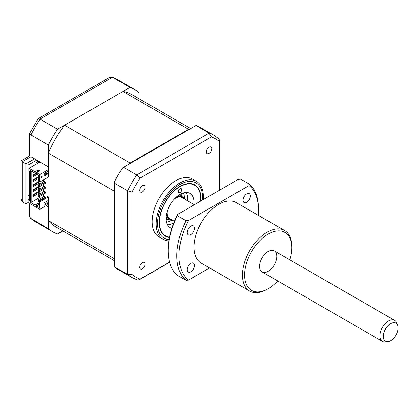 <?xml version="1.0" encoding="UTF-8"?>
<svg xmlns="http://www.w3.org/2000/svg" width="419" height="419" viewBox="0 0 419 419"><rect width="100%" height="100%" fill="white"/><g stroke="black" fill="none" stroke-linecap="round" stroke-linejoin="round"><path stroke-width="0.63" d="M139.108 98.774L139.108 92.693A82.072 47.384 120 0 0 134.792 89.614A82.072 47.384 120 0 0 129.963 87.414L57.544 129.225L40.025 119.111A82.072 47.384 120 0 0 30.886 134.949L30.886 156.779L34.536 158.89L25.941 163.855L22.286 161.744C20.547 160.739 20.547 160.739 22.286 161.744L22.286 201.707L25.941 203.812L28.948 202.078M46.252 205.614L48.4 206.855L48.4 228.685A82.072 47.384 120 0 0 52.715 231.77A82.072 47.384 120 0 0 57.544 233.964L62.808 230.927M25.941 163.855L25.941 203.812M129.963 87.414L112.444 77.3L40.025 119.111L38.082 118.692L29.55 133.472L30.886 134.949L48.4 145.063L48.4 166.893L34.536 158.89M57.544 129.225A82.072 47.384 120 0 0 48.4 145.063M29.807 199.098L28.089 200.093L28.089 165.096L36.689 160.131M37.333 162.116L37.333 161.126L39.37 162.305M37.333 163.483L37.333 163.143M29.807 194.877L28.089 195.872M37.333 161.126A7.6 4.389 120 0 0 38.05 160.922M48.4 228.685L30.419 218.247L29.55 216.33L29.55 203.414M38.082 118.692L109.836 77.269L112.444 77.3A82.072 47.384 120 0 1 117.273 79.5L134.792 89.614M29.55 133.472L29.55 156.009L20.95 160.975L20.95 198.753L22.286 201.707M30.886 156.779C29.141 155.779 29.141 155.779 30.886 156.779L22.286 161.744M209.071 147.226A3.797 2.195 120 0 0 206.588 150.573A3.797 2.195 120 0 0 207.175 153.616A3.797 2.195 120 0 0 209.071 153.433A3.797 2.195 120 0 0 211.553 150.081A3.797 2.195 120 0 0 210.972 147.038A3.797 2.195 120 0 0 209.071 147.226M142.439 262.634A3.797 2.195 120 0 0 139.956 265.986A3.797 2.195 120 0 0 140.538 269.029A3.797 2.195 120 0 0 142.439 268.841A3.797 2.195 120 0 0 144.922 265.494A3.797 2.195 120 0 0 144.34 262.446A3.797 2.195 120 0 0 142.439 262.634M142.439 185.696A3.797 2.195 120 0 0 139.956 189.042A3.797 2.195 120 0 0 140.538 192.091A3.797 2.195 120 0 0 142.439 191.902A3.797 2.195 120 0 0 144.922 188.55A3.797 2.195 120 0 0 144.34 185.507A3.797 2.195 120 0 0 142.439 185.696M203.283 199.585A33.436 19.305 120 0 0 196.485 181.39L192.473 179.075A33.436 19.305 120 0 0 175.755 180.73A33.436 19.305 120 0 0 153.909 210.197A33.436 19.305 120 0 0 159.037 236.992L163.049 239.307A33.436 19.305 120 0 0 168.894 240.873M196.485 181.39A33.436 19.305 120 0 0 179.767 183.045A33.436 19.305 120 0 0 157.921 212.512A33.436 19.305 120 0 0 163.049 239.307M200.858 200.984A29.576 17.074 120 0 0 194.845 184.899A29.576 17.074 120 0 0 180.055 186.366A29.576 17.074 120 0 0 160.734 212.428A29.576 17.074 120 0 0 165.264 236.127A29.576 17.074 120 0 0 169.486 237.458M195.951 125.511L209.17 133.142A82.072 47.384 -60 0 1 213.999 135.342L200.35 127.46A82.072 47.384 -60 0 0 196.055 125.454L122.573 167.878A82.072 47.384 -60 0 0 114.387 182.05L114.387 266.783L127.606 274.414L127.606 190.792L132.016 192.132A79.788 46.064 -60 0 1 140.119 178.106L211.396 136.955A79.788 46.064 -60 0 1 219.493 141.627L219.493 190.226M123.532 167.322L136.751 174.953L140.119 178.106M137.264 279.929L131.927 277.498L118.278 269.616A82.072 47.384 -60 0 1 114.387 266.903L114.387 266.783M114.387 183.161L127.606 190.792A82.072 47.384 -60 0 1 136.751 174.953L209.17 133.142L211.396 136.955M169.585 262.1L140.119 279.112A79.788 46.064 -60 0 1 132.016 274.44L127.606 274.414A82.072 47.384 -60 0 0 131.927 277.498M132.016 274.44L132.016 192.132M213.999 135.342L218.776 138.752L219.65 140.669L219.493 141.627M140.119 279.112L139.365 279.73L137.264 279.934M178.442 191.588A2.278 1.315 -60 0 1 179.437 189.294A2.278 1.315 -60 0 1 181.197 188.686A2.278 1.315 -60 0 1 181.668 189.728A2.278 1.315 -60 0 1 180.673 192.022A2.278 1.315 -60 0 1 178.913 192.635A2.278 1.315 -60 0 1 178.442 191.588M200.575 201.146A29.183 16.849 120 0 0 200.691 198.601A29.183 16.849 120 0 0 180.055 186.691A29.183 16.849 120 0 0 159.419 222.426A29.183 16.849 120 0 0 169.559 237.091M171.874 228.318A19.761 11.407 -60 0 1 170.177 227.627A19.761 11.407 -60 0 1 166.081 218.582A19.761 11.407 -60 0 1 174.707 198.695A19.761 11.407 -60 0 1 189.933 193.405A19.761 11.407 -60 0 1 194.028 202.45A19.761 11.407 -60 0 1 193.924 204.482M186.167 192.478A19.761 11.407 -60 0 1 187.576 198.726A19.761 11.407 -60 0 1 187.471 200.759M173.88 222.767A19.761 11.407 -60 0 1 167.49 224.83M178.74 195.212A13.68 7.898 -60 0 1 181.951 195.814A13.68 7.898 -60 0 1 184.323 198.941A18.237 10.533 -60 0 0 183.354 192.934M183.784 198.627A12.769 7.369 120 0 0 175.86 197.553M166.731 213.36A12.769 7.369 120 0 0 171.622 219.687M172.167 220.001A13.68 7.898 -60 0 1 168.27 219.509A13.68 7.898 -60 0 1 166.144 217.026M172.172 220.006A18.237 10.533 -60 0 1 171.455 220.441A18.237 10.533 -60 0 1 166.479 222.164M39.376 180.547L38.946 180.793L37.867 180.175L39.376 179.306M37.867 180.175L37.867 181.417L39.805 182.035L48.4 177.069L48.4 153.134A76.3 44.053 -60 0 1 64.536 125.192L122.977 91.452A76.3 44.053 -60 0 1 131.901 94.615L190.687 128.554M38.946 180.793L38.946 182.035M45.283 182.097L38.946 185.758L37.867 185.135L44.21 181.474L45.283 182.097L45.283 183.339L38.946 187L37.867 186.376L37.867 185.135M38.946 185.758L38.946 187M45.283 187.063L38.946 190.724L37.867 190.1L44.21 186.439L45.283 187.063L45.283 188.304L38.946 191.965L37.867 191.342L37.867 190.1M38.946 190.724L38.946 191.965M45.283 192.022L38.946 195.683L37.867 195.065L44.21 191.404L45.283 192.022L45.283 193.264L38.946 196.925L37.867 196.307L37.867 195.065M38.946 195.683L38.946 196.925M39.213 175.676L37.867 175.21L38.139 175.053M37.867 175.21L37.867 176.451L38.946 177.069L39.376 176.823M38.946 175.828L38.946 177.069M44.047 174.126L45.283 173.408L45.283 172.916M45.283 196.988L38.946 200.649L37.867 200.031L44.21 196.37L45.283 196.988L45.283 197.731M37.867 200.031L37.867 201.272L38.946 201.89L39.376 201.146L47.541 196.432L48.4 196.925L39.805 201.89L39.376 201.644L39.376 207.662L36.579 206.048L39.376 204.435M38.946 200.649L38.946 201.89M122.977 91.452L188.534 129.298A76.3 44.053 -60 0 1 189.189 129.419M64.536 125.192L130.094 163.038L188.534 129.298M48.4 153.134L113.958 190.985A76.3 44.053 -60 0 1 114.387 189.98M129.434 163.918A76.3 44.053 -60 0 1 130.094 163.038M36.579 206.048L36.579 207.473L39.805 209.338L48.4 204.372L48.4 196.925M29.807 200.093L28.948 200.586L28.948 203.068L34.966 206.546L38.244 204.655L38.621 204.87M33.462 195.191L32.818 194.819L32.818 195.935L33.462 196.307L33.462 195.191L39.91 191.467L39.91 192.583L33.462 196.307M38.354 191.619L32.818 194.819M39.91 187.618L33.462 191.342L33.462 190.226L39.91 186.502L39.91 187.618M38.354 186.659L32.818 189.854L32.818 190.97L33.462 190.598M33.462 190.226L32.818 189.854M39.91 181.972L39.91 182.658L33.462 186.376L32.818 186.005L33.462 185.633M33.462 186.376L33.462 185.261L39.428 181.82M38.354 181.694L32.818 184.889L32.818 186.005M33.462 185.261L32.818 184.889M39.376 178.002L33.462 181.417L32.818 181.045L33.462 180.668M33.462 181.417L33.462 180.296L39.376 176.886M38.354 176.729L32.818 179.924L32.818 181.045M33.462 180.296L32.818 179.924M33.462 175.336L32.818 174.959L32.818 176.08L33.462 176.451L33.462 175.336L36.579 173.534M37.008 174.404L33.462 176.451M36.579 172.79L32.818 174.959M43.67 179.803L43.67 181.788M43.67 184.271L43.67 186.748M43.67 189.231L43.67 191.713M43.67 194.196L43.67 196.679M43.241 196.925L43.241 194.442M43.241 191.965L43.241 189.482M43.241 187L43.241 184.517M43.241 182.035L43.241 180.05M39.266 196.741L39.266 197.674L40.612 198.449M39.266 178.065L39.266 179.369M39.266 183.03L39.266 184.329M39.266 187.99L39.266 189.294M39.266 192.955L39.266 194.259M33.462 191.342L32.818 190.97M39.376 203.88L38.244 203.225L34.966 205.116L30.236 202.387L31.1 202.387L31.1 170.989M31.1 202.387L39.266 197.674M38.244 171.334L38.244 169.905L34.966 171.795L34.966 173.225L38.244 171.334L38.621 171.549M38.244 169.905L39.857 170.837L36.579 172.728L36.579 174.152L39.376 175.765L39.376 181.788M36.579 172.728L39.805 174.587L39.805 182.035M44.047 173.628L47.918 171.392L47.918 173.875L44.047 176.111L44.047 173.628M40.879 178.436L40.879 176.698L42.183 176.813L40.879 178.436M39.805 174.587L48.4 169.627M47.059 171.89L47.059 173.377L44.047 175.116M47.059 173.377L47.918 173.875M39.376 175.765L39.376 181.291M30.236 202.387L30.236 170.491L34.966 173.225M46.2 201.675L47.059 202.168M39.805 201.89L39.805 209.338M38.244 204.655L38.244 203.225M34.966 205.116L34.966 206.546M34.966 171.795L28.948 168.323L28.948 170.805L29.807 171.303L29.807 201.083L28.948 200.586M39.91 161.991L28.948 168.323M114.387 260.707L55.607 226.768A76.3 44.053 -60 0 1 48.4 220.614L48.4 204.372M114.387 258.973A76.3 44.053 -60 0 1 113.958 258.465L113.958 190.985M48.4 220.614L113.958 258.465M44.1 174.095L44.1 175.084M44.1 179.552L44.1 181.537M44.1 184.02L44.1 186.502M44.1 188.985L44.1 191.467M44.1 193.95L44.1 196.432M47.059 201.178L47.059 202.665L47.918 203.163L44.047 205.394L44.047 202.916L47.918 200.68L47.918 203.163M47.059 202.665L44.047 204.404M40.879 178.044L41.89 176.787M38.553 162.776L37.647 161.938L36.647 162.509L37.558 163.352M383.348 336.75A10.402 6.007 120 0 0 388.078 341.579A10.402 6.007 120 0 0 398.05 327.511A10.402 6.007 120 0 0 397.573 325.134A10.402 6.007 120 0 0 389.204 324.673A10.402 6.007 120 0 0 383.348 336.75M388.078 341.579L385.485 341.935A12.161 7.018 -60 0 1 382.474 341.417A12.161 7.018 -60 0 1 379.96 336.284A12.161 7.018 -60 0 1 385.087 323.803A12.161 7.018 -60 0 1 394.63 320.357A12.161 7.018 -60 0 1 396.584 322.709L397.573 325.134M174.466 221.326L169.674 218.561A12.161 7.018 -60 0 1 167.165 213.428A12.161 7.018 -60 0 1 167.26 211.427M174.445 198.978A12.161 7.018 -60 0 1 181.836 197.501L194.364 204.734M258.251 215.293A56.235 32.467 120 0 0 258.507 209.893L258.507 208.652A57.754 33.347 120 0 0 249.331 184.166L249.012 185.596L188.482 220.541A56.235 32.467 120 0 0 178.981 255.81A56.235 32.467 120 0 0 188.482 280.112L209.579 267.93M188.482 220.541L186.005 220.729A57.754 33.347 120 0 0 176.828 255.81A57.754 33.347 120 0 0 186.005 280.295L188.482 280.112M190.823 234.577A5.169 2.985 -60 0 1 188.241 234.834A5.169 2.985 -60 0 1 187.45 230.691A5.169 2.985 -60 0 1 190.823 226.14A5.169 2.985 -60 0 1 193.405 225.883A5.169 2.985 -60 0 1 194.201 230.026A5.169 2.985 -60 0 1 190.823 234.577M277.677 280.919A33.436 19.305 -60 0 1 268.181 288.696L267.107 289.32A34.955 20.185 -60 0 1 249.63 291.048A34.955 20.185 -60 0 1 244.272 263.038A34.955 20.185 -60 0 1 267.107 232.231A34.955 20.185 -60 0 1 284.585 230.502A34.955 20.185 -60 0 1 291.828 246.503L291.828 247.744A33.436 19.305 -60 0 1 289.838 259.859M284.585 230.502L236.222 202.576A34.955 20.185 120 0 0 218.744 204.31A34.955 20.185 120 0 0 195.909 235.117A34.955 20.185 120 0 0 201.267 263.127L249.63 291.048M267.107 289.32L268.181 288.696A33.436 19.305 -60 0 1 244.539 275.047A33.436 19.305 -60 0 1 268.181 234.095A33.436 19.305 -60 0 1 291.828 247.744M246.665 202.335A5.169 2.985 -60 0 1 244.083 202.592A5.169 2.985 -60 0 1 243.292 198.454A5.169 2.985 -60 0 1 246.665 193.897A5.169 2.985 -60 0 1 249.247 193.641A5.169 2.985 -60 0 1 250.043 197.784A5.169 2.985 -60 0 1 246.665 202.335M190.823 271.805A5.169 2.985 -60 0 1 188.241 272.062A5.169 2.985 -60 0 1 187.45 267.924A5.169 2.985 -60 0 1 190.823 263.368A5.169 2.985 -60 0 1 193.405 263.111A5.169 2.985 -60 0 1 194.201 267.254A5.169 2.985 -60 0 1 190.823 271.805M186.005 220.729L177.41 215.764L177.735 214.339L238.264 179.39L240.736 179.206L249.331 184.166M177.41 215.764A57.754 33.347 120 0 0 168.234 250.845L168.234 249.604A56.235 32.467 -60 0 1 177.735 214.339M168.234 250.845A57.754 33.347 120 0 0 177.41 275.33L186.005 280.295M258.507 209.893A56.235 32.467 120 0 0 249.012 185.596M267.804 271.533A12.161 7.018 -60 0 1 259.586 266.138A12.161 7.018 -60 0 1 268.181 251.468A12.161 7.018 -60 0 1 276.781 256.433A12.161 7.018 -60 0 1 268.181 271.323M30.886 204.184L30.886 218.571A82.072 47.384 120 0 0 35.201 221.656L52.715 231.77M202.524 200.025A31.917 18.426 120 0 0 180.055 184.454A31.917 18.426 120 0 0 158.209 216.592A31.917 18.426 120 0 0 169.093 239.626M180.778 193.987A15.199 8.773 -60 0 1 181.61 195.615M167.93 219.31A15.199 8.773 -60 0 1 166.102 219.404M111.931 77.065L117.273 79.5M30.419 218.247L35.201 221.656M219.65 140.669L219.65 190.137M169.627 262.257L139.365 279.73M179.767 194.552L181.951 195.814M166.086 218.247L168.27 219.509M382.474 341.417L262.1 271.926M394.63 320.357L274.262 250.866"/></g></svg>
